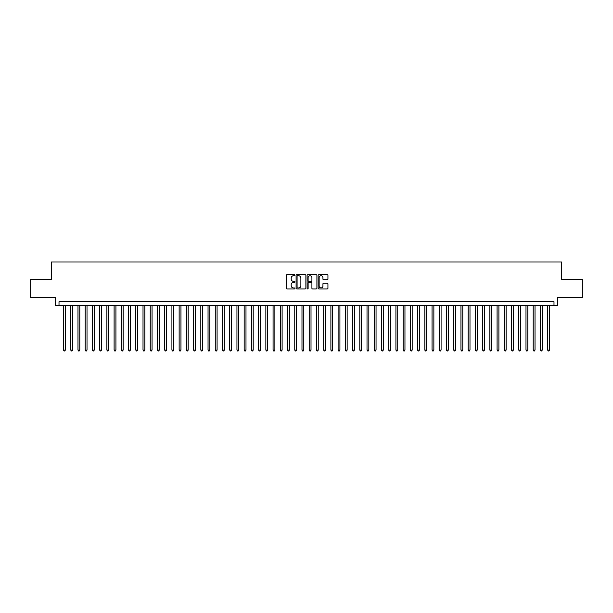 <?xml version="1.0" encoding="UTF-8"?>
<svg xmlns="http://www.w3.org/2000/svg" width="613" height="613" viewBox="0 0 613 613"><rect width="100%" height="100%" fill="white"/><g stroke="black" fill="none" stroke-linecap="round" stroke-linejoin="round"><path stroke-width="0.92" d="M294.937 275.26A0.498 0.498 0 0 0 294.439 274.77L286.907 274.77A0.713 0.713 0 0 0 286.194 275.475L286.194 288.24A0.713 0.713 0 0 0 286.907 288.953L294.439 288.953A0.498 0.498 0 0 0 294.937 288.455A0.498 0.498 0 0 0 294.439 287.957L293.466 287.957A2.268 2.268 0 0 1 291.198 285.689L291.198 284.624A2.268 2.268 0 0 1 293.466 282.355L294.439 282.355A0.498 0.498 0 0 0 294.937 281.857A0.498 0.498 0 0 0 294.439 281.359L293.466 281.359A2.268 2.268 0 0 1 291.198 279.091L291.198 278.026A2.268 2.268 0 0 1 293.466 275.758L294.439 275.758A0.498 0.498 0 0 0 294.937 275.26M327.227 279.766A0.713 0.713 0 0 0 327.94 279.061L327.94 275.475A0.713 0.713 0 0 0 327.227 274.77L318.86 274.77A0.713 0.713 0 0 0 318.147 275.475L318.147 288.24A0.713 0.713 0 0 0 318.86 288.953L327.227 288.953A0.713 0.713 0 0 0 327.94 288.24L327.94 283.919A0.713 0.713 0 0 0 327.227 283.206L323.649 283.206A0.713 0.713 0 0 0 322.936 283.919L322.936 286.064A1.9 1.9 0 0 1 321.043 287.957A1.9 1.9 0 0 1 319.143 286.064L319.143 277.658A1.9 1.9 0 0 1 321.043 275.758A1.9 1.9 0 0 1 322.936 277.658L322.936 279.061A0.713 0.713 0 0 0 323.649 279.766L327.227 279.766M553.991 305.343L557.6 305.343L557.6 297.397L582.35 297.397L582.35 279.329L561.577 279.329L561.577 261.989L51.423 261.989L51.423 279.329L30.65 279.329L30.65 297.397L55.4 297.397L55.4 305.343L553.991 305.343L553.991 301.734L59.009 301.734L59.009 305.343M305.879 275.475A0.713 0.713 0 0 0 305.167 274.77L296.799 274.77A0.713 0.713 0 0 0 296.094 275.475L296.094 288.24A0.713 0.713 0 0 0 296.799 288.953L305.167 288.953A0.713 0.713 0 0 0 305.879 288.24L305.879 275.475M307.833 274.77L316.201 274.77A0.713 0.713 0 0 1 316.906 275.475L316.906 288.24A0.713 0.713 0 0 1 316.201 288.953L312.615 288.953A0.713 0.713 0 0 1 311.91 288.24L311.91 283.068A0.713 0.713 0 0 0 311.197 282.355L308.822 282.355A0.713 0.713 0 0 0 308.117 283.068L308.117 288.455A0.498 0.498 0 0 1 307.619 288.953A0.498 0.498 0 0 1 307.121 288.455L307.121 275.475A0.713 0.713 0 0 1 307.833 274.77M297.581 275.758A0.498 0.498 0 0 0 297.083 276.256L297.083 287.466A0.498 0.498 0 0 0 297.581 287.957L298.608 287.957A2.268 2.268 0 0 0 300.876 285.689L300.876 278.026A2.268 2.268 0 0 0 298.608 275.758L297.581 275.758M311.91 277.689A1.9 1.9 0 0 0 310.009 275.796A1.9 1.9 0 0 0 308.117 277.689L308.117 280.654A0.713 0.713 0 0 0 308.822 281.359L311.197 281.359A0.713 0.713 0 0 0 311.91 280.654L311.91 277.689M63.53 305.343L63.53 350.069L65.338 350.069L65.338 305.343M65.338 350.069L64.794 351.011L64.066 351.011L63.53 350.069M70.756 305.343L70.756 350.069L72.564 350.069L72.564 305.343M72.564 350.069L72.02 351.011L71.3 351.011L70.756 350.069M77.981 305.343L77.981 350.069L79.79 350.069L79.79 305.343M79.79 350.069L79.246 351.011L78.525 351.011L77.981 350.069M85.207 305.343L85.207 350.069L87.015 350.069L87.015 305.343M87.015 350.069L86.471 351.011L85.751 351.011L85.207 350.069M92.433 305.343L92.433 350.069L94.241 350.069L94.241 305.343M94.241 350.069L93.697 351.011L92.977 351.011L92.433 350.069M99.658 305.343L99.658 350.069L101.467 350.069L101.467 305.343M101.467 350.069L100.923 351.011L100.203 351.011L99.658 350.069M106.884 305.343L106.884 350.069L108.693 350.069L108.693 305.343M108.693 350.069L108.149 351.011L107.428 351.011L106.884 350.069M114.11 305.343L114.11 350.069L115.918 350.069L115.918 305.343M115.918 350.069L115.374 351.011L114.654 351.011L114.11 350.069M121.336 305.343L121.336 350.069L123.144 350.069L123.144 305.343M123.144 350.069L122.6 351.011L121.88 351.011L121.336 350.069M128.561 305.343L128.561 350.069L130.37 350.069L130.37 305.343M130.37 350.069L129.826 351.011L129.105 351.011L128.561 350.069M135.787 305.343L135.787 350.069L137.596 350.069L137.596 305.343M137.596 350.069L137.051 351.011L136.331 351.011L135.787 350.069M143.013 305.343L143.013 350.069L144.821 350.069L144.821 305.343M144.821 350.069L144.277 351.011L143.557 351.011L143.013 350.069M150.239 305.343L150.239 350.069L152.047 350.069L152.047 305.343M152.047 350.069L151.503 351.011L150.783 351.011L150.239 350.069M157.464 305.343L157.464 350.069L159.273 350.069L159.273 305.343M159.273 350.069L158.729 351.011L158.008 351.011L157.464 350.069M164.69 305.343L164.69 350.069L166.498 350.069L166.498 305.343M166.498 350.069L165.954 351.011L165.234 351.011L164.69 350.069M171.916 305.343L171.916 350.069L173.724 350.069L173.724 305.343M173.724 350.069L173.18 351.011L172.46 351.011L171.916 350.069M179.142 305.343L179.142 350.069L180.95 350.069L180.95 305.343M180.95 350.069L180.406 351.011L179.686 351.011L179.142 350.069M186.367 305.343L186.367 350.069L188.176 350.069L188.176 305.343M188.176 350.069L187.632 351.011L186.911 351.011L186.367 350.069M193.593 305.343L193.593 350.069L195.401 350.069L195.401 305.343M195.401 350.069L194.857 351.011L194.137 351.011L193.593 350.069M200.819 305.343L200.819 350.069L202.627 350.069L202.627 305.343M202.627 350.069L202.083 351.011L201.363 351.011L200.819 350.069M208.045 305.343L208.045 350.069L209.853 350.069L209.853 305.343M209.853 350.069L209.309 351.011L208.589 351.011L208.045 350.069M215.27 305.343L215.27 350.069L217.079 350.069L217.079 305.343M217.079 350.069L216.535 351.011L215.814 351.011L215.27 350.069M222.496 305.343L222.496 350.069L224.304 350.069L224.304 305.343M224.304 350.069L223.76 351.011L223.04 351.011L222.496 350.069M229.722 305.343L229.722 350.069L231.53 350.069L231.53 305.343M231.53 350.069L230.986 351.011L230.266 351.011L229.722 350.069M236.947 305.343L236.947 350.069L238.756 350.069L238.756 305.343M238.756 350.069L238.212 351.011L237.492 351.011L236.947 350.069M244.173 305.343L244.173 350.069L245.982 350.069L245.982 305.343M245.982 350.069L245.438 351.011L244.717 351.011L244.173 350.069M251.399 305.343L251.399 350.069L253.207 350.069L253.207 305.343M253.207 350.069L252.663 351.011L251.943 351.011L251.399 350.069M258.625 305.343L258.625 350.069L260.433 350.069L260.433 305.343M260.433 350.069L259.889 351.011L259.169 351.011L258.625 350.069M265.85 305.343L265.85 350.069L267.659 350.069L267.659 305.343M267.659 350.069L267.122 351.011L266.394 351.011L265.85 350.069M273.084 305.343L273.084 350.069L274.885 350.069L274.885 305.343M274.885 350.069L274.348 351.011L273.62 351.011L273.084 350.069M280.31 305.343L280.31 350.069L282.11 350.069L282.11 305.343M282.11 350.069L281.574 351.011L280.846 351.011L280.31 350.069M287.535 305.343L287.535 350.069L289.336 350.069L289.336 305.343M289.336 350.069L288.8 351.011L288.072 351.011L287.535 350.069M294.761 305.343L294.761 350.069L296.562 350.069L296.562 305.343M296.562 350.069L296.025 351.011L295.297 351.011L294.761 350.069M301.987 305.343L301.987 350.069L303.787 350.069L303.787 305.343M303.787 350.069L303.251 351.011L302.523 351.011L301.987 350.069M309.213 305.343L309.213 350.069L311.013 350.069L311.013 305.343M311.013 350.069L310.477 351.011L309.749 351.011L309.213 350.069M316.438 305.343L316.438 350.069L318.239 350.069L318.239 305.343M318.239 350.069L317.703 351.011L316.975 351.011L316.438 350.069M323.664 305.343L323.664 350.069L325.465 350.069L325.465 305.343M325.465 350.069L324.928 351.011L324.2 351.011L323.664 350.069M330.89 305.343L330.89 350.069L332.69 350.069L332.69 305.343M332.69 350.069L332.154 351.011L331.426 351.011L330.89 350.069M338.115 305.343L338.115 350.069L339.916 350.069L339.916 305.343M339.916 350.069L339.38 351.011L338.652 351.011L338.115 350.069M345.341 305.343L345.341 350.069L347.15 350.069L347.15 305.343M347.15 350.069L346.606 351.011L345.878 351.011L345.341 350.069M352.567 305.343L352.567 350.069L354.375 350.069L354.375 305.343M354.375 350.069L353.831 351.011L353.111 351.011L352.567 350.069M359.793 305.343L359.793 350.069L361.601 350.069L361.601 305.343M361.601 350.069L361.057 351.011L360.337 351.011L359.793 350.069M367.018 305.343L367.018 350.069L368.827 350.069L368.827 305.343M368.827 350.069L368.283 351.011L367.562 351.011L367.018 350.069M374.244 305.343L374.244 350.069L376.053 350.069L376.053 305.343M376.053 350.069L375.508 351.011L374.788 351.011L374.244 350.069M381.47 305.343L381.47 350.069L383.278 350.069L383.278 305.343M383.278 350.069L382.734 351.011L382.014 351.011L381.47 350.069M388.696 305.343L388.696 350.069L390.504 350.069L390.504 305.343M390.504 350.069L389.96 351.011L389.24 351.011L388.696 350.069M395.921 305.343L395.921 350.069L397.73 350.069L397.73 305.343M397.73 350.069L397.186 351.011L396.465 351.011L395.921 350.069M403.147 305.343L403.147 350.069L404.955 350.069L404.955 305.343M404.955 350.069L404.411 351.011L403.691 351.011L403.147 350.069M410.373 305.343L410.373 350.069L412.181 350.069L412.181 305.343M412.181 350.069L411.637 351.011L410.917 351.011L410.373 350.069M417.599 305.343L417.599 350.069L419.407 350.069L419.407 305.343M419.407 350.069L418.863 351.011L418.143 351.011L417.599 350.069M424.824 305.343L424.824 350.069L426.633 350.069L426.633 305.343M426.633 350.069L426.089 351.011L425.368 351.011L424.824 350.069M432.05 305.343L432.05 350.069L433.858 350.069L433.858 305.343M433.858 350.069L433.314 351.011L432.594 351.011L432.05 350.069M439.276 305.343L439.276 350.069L441.084 350.069L441.084 305.343M441.084 350.069L440.54 351.011L439.82 351.011L439.276 350.069M446.502 305.343L446.502 350.069L448.31 350.069L448.31 305.343M448.31 350.069L447.766 351.011L447.046 351.011L446.502 350.069M453.727 305.343L453.727 350.069L455.536 350.069L455.536 305.343M455.536 350.069L454.992 351.011L454.271 351.011L453.727 350.069M460.953 305.343L460.953 350.069L462.761 350.069L462.761 305.343M462.761 350.069L462.217 351.011L461.497 351.011L460.953 350.069M468.179 305.343L468.179 350.069L469.987 350.069L469.987 305.343M469.987 350.069L469.443 351.011L468.723 351.011L468.179 350.069M475.404 305.343L475.404 350.069L477.213 350.069L477.213 305.343M477.213 350.069L476.669 351.011L475.949 351.011L475.404 350.069M482.63 305.343L482.63 350.069L484.439 350.069L484.439 305.343M484.439 350.069L483.895 351.011L483.174 351.011L482.63 350.069M489.856 305.343L489.856 350.069L491.664 350.069L491.664 305.343M491.664 350.069L491.12 351.011L490.4 351.011L489.856 350.069M497.082 305.343L497.082 350.069L498.89 350.069L498.89 305.343M498.89 350.069L498.346 351.011L497.626 351.011L497.082 350.069M504.307 305.343L504.307 350.069L506.116 350.069L506.116 305.343M506.116 350.069L505.572 351.011L504.851 351.011L504.307 350.069M511.533 305.343L511.533 350.069L513.342 350.069L513.342 305.343M513.342 350.069L512.797 351.011L512.077 351.011L511.533 350.069M518.759 305.343L518.759 350.069L520.567 350.069L520.567 305.343M520.567 350.069L520.023 351.011L519.303 351.011L518.759 350.069M525.985 305.343L525.985 350.069L527.793 350.069L527.793 305.343M527.793 350.069L527.249 351.011L526.529 351.011L525.985 350.069M533.21 305.343L533.21 350.069L535.019 350.069L535.019 305.343M535.019 350.069L534.475 351.011L533.754 351.011L533.21 350.069M540.436 305.343L540.436 350.069L542.244 350.069L542.244 305.343M542.244 350.069L541.7 351.011L540.98 351.011L540.436 350.069M547.662 305.343L547.662 350.069L549.47 350.069L549.47 305.343M549.47 350.069L548.934 351.011L548.206 351.011L547.662 350.069"/></g></svg>
